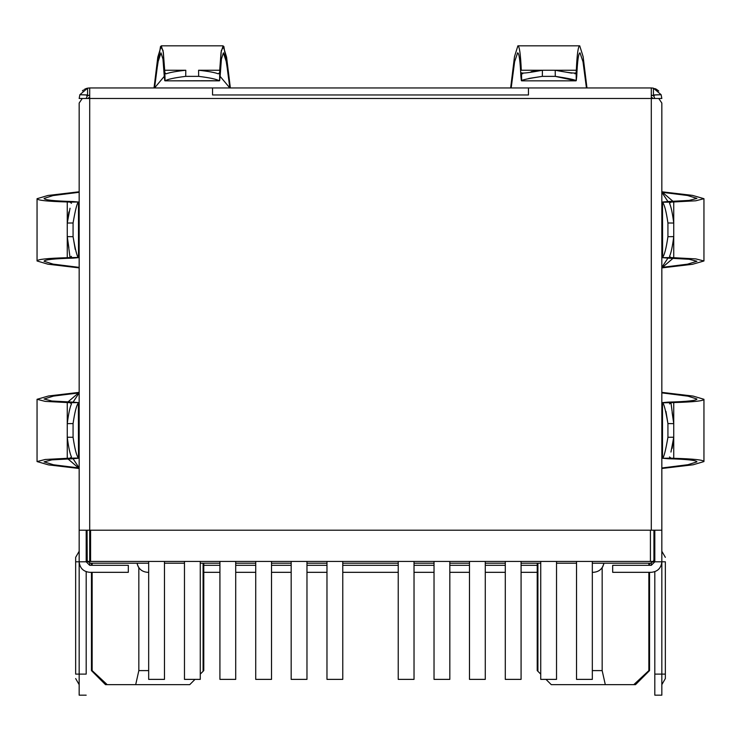 <?xml version="1.0" encoding="UTF-8"?>
<svg xmlns="http://www.w3.org/2000/svg" width="741" height="741" viewBox="0 0 741 741"><rect width="100%" height="100%" fill="white"/><g stroke="black" fill="none" stroke-linecap="round" stroke-linejoin="round"><path stroke-width="1.11" d="M219.623 80.704L165.067 80.843L164.27 76.36L164.761 80.704L164.863 72.775L166.104 73.831C169.522 72.507 176.089 71.312 185.787 70.247L164.678 70.247L164.863 72.775L163.048 50.499L160.519 46.47L154.026 87.947L157.805 57.131L161.269 45.822L163.326 52.315L164.678 70.247L185.787 70.247L185.713 76.36L198.671 76.36L198.588 70.247L219.707 70.247L198.588 70.247L198.671 76.36L185.713 76.36C174.385 77.768 167.503 79.268 165.067 80.843L219.308 80.843C216.891 79.268 210.018 77.777 198.671 76.36C210.018 77.777 216.891 79.268 219.308 80.843L220.114 76.36L219.623 80.704L219.707 70.247L219.623 80.704M520.886 76.36C520.191 60.836 519.098 52.991 517.607 52.843C519.098 52.991 520.191 60.836 520.886 76.36L521.377 80.704L520.886 76.36M574.896 73.822L576.137 72.775L576.239 80.704L576.73 76.36C577.424 60.836 578.517 52.991 580.008 52.843C578.517 52.991 577.424 60.836 576.73 76.36L575.924 80.843L521.692 80.843L521.479 72.775L522.72 73.822M575.016 80.649L576.239 80.704C574.997 79.741 568.014 78.296 555.287 76.36L555.213 70.247L576.322 70.247L576.137 72.775L576.322 70.247C577.044 54.121 578.184 45.979 579.731 45.822L517.885 45.822L514.495 56.649L510.642 87.947L514.495 56.649L517.885 45.822L579.731 45.822L583.121 56.649L586.974 87.947L583.121 56.649L579.731 45.822C578.184 45.979 577.044 54.121 576.322 70.247L542.412 70.247L542.329 76.36C529.611 78.287 522.627 79.741 521.377 80.704L521.479 72.775C522.322 73.563 529.296 72.72 542.412 70.247L555.213 70.247L571.709 73.146M73.072 258.127C53.982 258.655 44.321 259.702 44.071 261.258C44.321 259.702 53.982 258.655 73.072 258.127L78.389 257.655L73.072 258.127M71.469 203.321L70.052 202.098L78.389 202.015L73.072 201.543C53.982 201.015 44.321 199.977 44.071 198.412C44.321 199.977 53.982 201.015 73.072 201.543L78.389 202.015C77.045 203.145 75.276 210.129 73.072 222.985L73.072 236.694C75.276 249.532 77.045 256.525 78.389 257.655L70.052 257.572L71.469 256.358M68.885 247.837L67.255 236.629L67.255 201.96L70.052 202.098L67.255 201.96C47.378 201.413 37.309 200.329 37.05 198.699L37.05 260.971L47.896 264.185L79.167 267.899L47.896 264.185L37.05 260.971L37.05 198.699L47.896 195.485L79.167 191.78L47.896 195.485L37.05 198.699C37.309 200.329 47.378 201.413 67.255 201.96L67.255 236.629L73.072 236.694L73.072 222.985L67.255 223.041L68.857 211.945M78.389 402.613L78.49 458.031L73.072 458.725L78.389 458.253L70.052 458.17L71.469 456.947C69.913 453.668 68.515 447.092 67.255 437.227L67.255 423.639C68.505 413.802 69.913 407.226 71.469 403.919L70.052 402.696L67.255 402.558L67.255 458.309L70.052 458.17L67.255 458.309L79.167 468.497L48.48 464.876L37.05 461.569L45.201 459.485L67.255 458.309L67.255 437.227L73.072 437.283L73.072 423.583L67.255 423.639L67.255 402.558L78.389 402.613L73.072 402.141L78.389 402.613L70.052 402.696L71.469 403.919C69.913 407.226 68.505 413.802 67.255 423.639L73.072 423.583L73.072 437.283C74.785 449.009 76.592 455.919 78.49 458.031L78.49 402.835C76.582 404.947 74.776 411.857 73.072 423.583C74.776 411.857 76.582 404.947 78.49 402.835L78.389 402.613M662.611 257.655L662.51 202.237L667.928 201.543L662.611 202.015L670.948 202.098L669.531 203.321C671.087 206.609 672.485 213.176 673.745 223.041L673.745 236.629C672.495 246.466 671.087 253.042 669.531 256.358L670.948 257.572L673.745 257.711L673.745 201.96L670.948 202.098L673.745 201.96L661.833 191.78L692.52 195.392L703.95 198.699L695.799 200.783L673.745 201.96L673.745 223.041L667.928 222.985L667.928 236.694L673.745 236.629L673.745 257.711L662.611 257.655L667.928 258.127L662.611 257.655L670.948 257.572L669.531 256.358C671.087 253.042 672.495 246.466 673.745 236.629L667.928 236.694L667.928 222.985C666.215 211.268 664.408 204.349 662.51 202.237L662.51 257.433C664.418 255.33 666.224 248.411 667.928 236.694C666.224 248.411 664.418 255.33 662.51 257.433L662.611 257.655M667.928 402.141C687.018 401.613 696.679 400.566 696.929 399.01C696.679 400.566 687.018 401.613 667.928 402.141L662.611 402.613L667.928 402.141M669.531 456.947L670.948 458.17L662.611 458.253L667.928 458.725C687.018 459.253 696.679 460.3 696.929 461.856C696.679 460.3 687.018 459.253 667.928 458.725L662.611 458.253C663.955 457.132 665.724 450.139 667.928 437.283L667.928 423.583C665.724 410.736 663.955 403.743 662.611 402.613L670.948 402.696L669.531 403.919M672.143 412.542L673.745 423.639L673.745 458.309L670.948 458.17L673.745 458.309C693.622 458.855 703.691 459.948 703.95 461.569L703.95 399.297L693.104 396.083L661.833 392.369L693.104 396.083L703.95 399.297L703.95 461.569L693.104 464.783L661.833 468.497L693.104 464.783L703.95 461.569C703.691 459.948 693.622 458.855 673.745 458.309L673.745 423.639L667.928 423.583L667.928 437.283L673.745 437.227L672.143 448.333M75.656 557.343L79.167 551.267L75.656 557.343L75.656 561.798L75.656 557.343M86.188 695.178L79.167 695.178L79.167 103.055L82.251 98.479L79.167 103.055L79.167 530.204L89.698 530.204L79.167 530.204L79.167 561.798L87.771 561.798L79.167 561.798L79.167 674.115L86.188 674.115L86.188 571.719L86.188 674.115L79.167 674.115L79.167 695.178L86.188 695.178M665.344 678.561L661.833 684.647L665.344 678.561L665.344 674.115L665.344 678.561M89.698 87.947L651.302 87.947L653.432 88.16L661.129 94.709L654.812 94.968L653.784 95.997L654.812 98.479L653.784 95.997L654.812 94.968L653.432 94.968L653.432 88.16L651.302 87.947L651.302 98.479L651.302 87.947L528.453 87.947L528.453 94.968L212.547 94.968L212.547 87.947L89.698 87.947L89.698 98.479L89.698 87.947L87.568 88.16L89.698 87.947M86.188 530.204L86.188 561.798L86.188 530.204M648.857 670.605L648.857 572.321L648.857 670.605L633.787 684.647L605.304 684.647L635.509 684.647L649.542 670.605L649.542 572.321L651.302 572.321C657.647 571.654 661.157 568.143 661.833 561.798L665.344 561.798L665.344 674.115L654.812 674.115L654.812 695.178L654.812 674.115L661.833 674.115L661.833 695.178L661.833 561.798L653.229 561.798L661.833 561.798L661.833 530.204L651.302 530.204L661.833 530.204L661.833 103.055L658.749 98.479L661.833 103.055L661.833 684.647M654.812 674.115L654.812 571.719L654.812 674.115M654.812 561.798L654.812 530.204L654.812 561.798L651.302 565.309L651.302 563.086L651.302 565.309L612.687 565.309L612.687 572.321L651.302 572.321L612.687 572.321L612.687 565.309L651.302 565.309L654.812 561.798M661.833 98.479L661.129 94.709L661.833 98.479L658.749 98.479L661.833 98.479M656.628 89.392L654.887 88.577M651.302 94.968L653.784 95.997L651.302 94.968M89.698 565.309L89.698 563.086L89.698 565.309L86.188 561.798L89.698 565.309L128.313 565.309L89.698 565.309M651.302 530.204L89.698 530.204L651.302 530.204L651.302 98.479L89.698 98.479L651.302 98.479L651.302 530.204M537.225 565.309L521.08 565.309L537.225 565.309M505.288 565.309L485.281 565.309L505.288 565.309M469.479 565.309L449.824 565.309L469.479 565.309M434.031 565.309L414.024 565.309L434.031 565.309M398.232 565.309L342.768 565.309L398.232 565.309M326.976 565.309L306.969 565.309L326.976 565.309M291.176 565.309L271.521 565.309L291.176 565.309M255.719 565.309L235.712 565.309L255.719 565.309M219.92 565.309L203.775 565.309L219.92 565.309M203.775 572.321L219.92 572.321L203.775 572.321M235.712 572.321L255.719 572.321L235.712 572.321M271.521 572.321L291.176 572.321L271.521 572.321M306.969 572.321L326.976 572.321L306.969 572.321M342.768 572.321L398.232 572.321L342.768 572.321M414.024 572.321L434.031 572.321L414.024 572.321M449.824 572.321L469.479 572.321L449.824 572.321M485.281 572.321L505.288 572.321L485.281 572.321M521.08 572.321L537.225 572.321L521.08 572.321M91.458 572.321L91.458 670.605L92.143 670.605L92.143 572.321L92.143 670.605L107.213 684.647L105.491 684.647L91.458 670.605L91.458 572.321L89.698 572.321L128.313 572.321L128.313 565.309L128.313 572.321L89.698 572.321C83.353 571.654 79.843 568.143 79.167 561.798C79.843 568.143 83.353 571.654 89.698 572.321M89.698 98.479L89.698 530.204L89.698 98.479L82.251 98.479L89.698 98.479M658.749 98.479L651.302 98.479L658.749 98.479M658.749 91.032L656.387 89.253M654.812 98.479L653.784 95.997L654.812 98.479M82.251 98.479L79.167 98.479L82.251 98.479M84.372 89.392L87.568 88.16L87.568 94.968L86.188 94.968L87.216 95.997L89.698 94.968L87.216 95.997L86.188 98.479L87.216 95.997L86.188 98.479L87.216 95.997L86.188 94.968L79.871 94.709L79.167 98.479L79.871 94.709L87.568 88.16L86.188 88.549M86.113 88.577L84.604 89.263M83.372 90.059L82.427 90.856M79.871 94.709L87.568 94.968L87.568 88.16L79.871 94.709M661.129 94.709L653.432 88.16L653.432 94.968L661.129 94.709M528.453 87.947L212.547 87.947L212.547 94.968L528.453 94.968L528.453 87.947M528.453 94.968L212.547 94.968M661.833 674.115L665.344 674.115L665.344 561.798C665.344 556.51 665.344 556.51 665.344 561.798L661.833 561.798C661.157 568.143 657.647 571.654 651.302 572.321M658.323 561.798C658.323 557.63 658.323 557.63 658.323 561.798M82.677 674.115C82.677 678.284 82.677 678.284 82.677 674.115M82.677 561.798C82.677 557.63 82.677 557.63 82.677 561.798M75.656 674.115L75.656 561.798L75.656 674.115L79.167 674.115L75.656 674.115C75.656 679.395 75.656 679.395 75.656 674.115M79.167 561.798L75.656 561.798L79.167 561.798M662.51 458.031L662.51 402.835L673.745 402.558L670.948 402.696L673.745 423.639L673.745 402.558L673.745 423.639L667.928 423.583L665.946 411.385M696.929 461.856L687.972 464.7L661.833 467.988L687.972 464.7L696.929 461.856M703.95 399.297C703.691 400.918 693.622 402.011 673.745 402.558C693.622 402.011 703.691 400.918 703.95 399.297M661.833 392.878L687.972 396.166L696.929 399.01L687.972 396.166L661.833 392.878M670.957 452.066L673.745 437.227L667.928 437.283C665.724 450.139 663.955 457.132 662.611 458.253L670.948 458.17M661.833 192.28L667.928 201.543L689.102 200.413L696.929 198.412L687.518 195.494L661.833 192.28M661.833 267.39L687.518 264.176L696.929 261.258L689.102 259.257L667.928 258.127L661.833 267.39M661.833 267.899L673.745 257.711L695.799 258.896L703.95 260.971L692.52 264.287L661.833 267.899M669.531 203.321L670.948 202.098L662.51 202.237C664.408 204.349 666.215 211.268 667.928 222.985L673.745 223.041C672.485 213.176 671.087 206.609 669.531 203.321M79.167 467.988L73.072 458.725L51.898 459.855L44.071 461.856L53.482 464.774L79.167 467.988M79.167 392.878L53.482 396.092L44.071 399.01L51.898 401.011L73.072 402.141L79.167 392.878M79.167 392.369L67.255 402.558L45.201 401.381L37.05 399.297L48.48 395.99L79.167 392.369M71.469 456.947L70.052 458.17L78.49 458.031C76.592 455.919 74.785 449.009 73.072 437.283L67.255 437.227C68.515 447.092 69.913 453.668 71.469 456.947M78.49 202.237L78.49 257.433L67.255 257.711L70.052 257.572L67.255 236.629L67.255 257.711L67.255 236.629L73.072 236.694L75.23 249.421M44.071 198.412L53.028 195.578L79.167 192.28L53.028 195.578L44.071 198.412M37.05 260.971C37.309 259.35 47.378 258.257 67.255 257.711C47.378 258.257 37.309 259.35 37.05 260.971M79.167 267.39L53.028 264.102L44.071 261.258L53.028 264.102L79.167 267.39M70.043 208.202L67.255 223.041L73.072 222.985C75.276 210.129 77.045 203.145 78.389 202.015L70.052 202.098M576.239 80.704L576.137 72.775C575.285 73.563 568.31 72.72 555.213 70.247L555.287 76.36L542.329 76.36L555.287 76.36L574.979 80.63M531.121 71.682L542.412 70.247L521.293 70.247L542.412 70.247L542.329 76.36L528.787 78.472M580.008 52.843L583.01 61.79L586.437 87.947L583.01 61.79L580.008 52.843M517.885 45.822C519.432 45.979 520.571 54.121 521.293 70.247C520.571 54.121 519.432 45.979 517.885 45.822M511.179 87.947L514.606 61.79L517.607 52.843L514.606 61.79L511.179 87.947M218.28 73.831L219.521 72.775L218.28 73.831C214.853 72.498 208.286 71.303 198.588 70.247M154.563 87.947L164.27 76.36L162.974 59.095L160.992 52.843L157.926 62.161L154.563 87.947M229.821 87.947L226.459 62.161L223.393 52.843L221.411 59.095L220.114 76.36L229.821 87.947M230.358 87.947L223.865 46.47L221.337 50.499L219.707 70.247L221.059 52.315L223.115 45.822L226.579 57.131L230.358 87.947M165.067 80.843C167.503 79.268 174.385 77.768 185.713 76.36L185.787 70.247C176.089 71.312 169.522 72.507 166.104 73.831L164.863 72.775L165.067 80.843M551.267 684.647L545.997 679.377L551.267 684.647L552.99 684.647L551.267 684.647M540.735 674.115L537.225 670.605L537.225 563.197L537.225 670.605L537.91 670.605L537.91 563.197L537.91 670.605L537.225 670.605L540.735 674.115M593.384 572.321L592.328 572.274L593.384 572.321C599.117 571.848 602.628 568.81 603.915 563.197C602.628 568.81 599.117 571.848 593.384 572.321M138.836 567.699L138.196 566.633L138.836 567.699L138.836 670.605L148.672 670.605L138.836 670.605L135.696 684.647L138.836 670.605L138.836 567.699L138.187 566.624L138.836 567.699M138.169 566.569L137.307 564.318M147.616 572.321C141.883 571.848 138.372 568.81 137.085 563.197L137.613 565.318L137.085 563.197C138.372 568.81 141.883 571.848 147.616 572.321L148.672 572.274L147.616 572.321M91.458 565.309L91.458 563.197L91.458 565.309M650.422 563.197L592.328 563.197L650.422 563.197L653.46 561.446L650.422 563.197M576.535 563.197L556.528 563.197L576.535 563.197M540.735 563.197L521.08 563.197L540.735 563.197M505.288 563.197L485.281 563.197L505.288 563.197M469.479 563.197L449.824 563.197L469.479 563.197M434.031 563.197L414.024 563.197L434.031 563.197M398.232 563.197L342.768 563.197L398.232 563.197M326.976 563.197L306.969 563.197L326.976 563.197M291.176 563.197L271.521 563.197L291.176 563.197M255.719 563.197L235.712 563.197L255.719 563.197M219.92 563.197L200.265 563.197L219.92 563.197M184.472 563.197L164.465 563.197L184.472 563.197M87.54 561.446L89.698 561.446L89.698 530.204L89.698 561.446L87.54 561.446L90.578 563.197L148.672 563.197L90.578 563.197L87.54 561.446L87.067 559.696L87.067 530.204L87.206 560.659M653.794 560.659L653.933 559.687L653.46 561.446L651.302 561.446L653.46 561.446M89.698 561.446L90.578 561.446L90.578 530.204L90.578 561.446L651.302 561.446L650.422 561.446L650.422 530.204L650.422 561.446L89.698 561.446M653.933 530.204L653.933 559.696L653.933 530.204M653.229 98.479L651.45 97.228M137.094 563.243L137.622 565.327M107.213 684.647L135.696 684.647L107.213 684.647L92.143 670.605L91.458 670.605L105.491 684.647L107.213 684.647M92.143 563.197L92.143 565.309L92.143 563.197M159.537 684.647L188.01 684.647L135.696 684.647L138.836 670.605L135.696 684.647L159.537 684.647M203.09 670.605L203.09 563.197L203.09 670.605M648.857 563.197L648.857 565.309L648.857 563.197M592.328 670.605L602.164 670.605L602.164 567.699L602.803 566.633L602.164 567.699L602.164 670.605L605.304 684.647L552.99 684.647L605.304 684.647L602.164 670.605L592.328 670.605M602.822 566.587L603.896 563.308M602.164 567.699L603.702 564.299M87.771 98.479L89.55 97.228M342.768 679.377L326.976 679.377L326.976 561.446L326.976 679.377L342.768 679.377L342.768 561.446L342.768 679.377M271.521 679.377L255.719 679.377L271.521 679.377L271.521 561.446L271.521 679.377M255.719 561.446L255.719 679.377L255.719 561.446M200.265 679.377L184.472 679.377L200.265 679.377L200.265 561.446L200.265 679.377M184.472 561.446L184.472 679.377L184.472 561.446M592.328 679.377L576.535 679.377L592.328 679.377L592.328 561.446L592.328 679.377M576.535 561.446L576.535 679.377L576.535 561.446M521.08 679.377L505.288 679.377L521.08 679.377L521.08 561.446L521.08 679.377M505.288 561.446L505.288 679.377L505.288 561.446M449.824 679.377L434.031 679.377L449.824 679.377L449.824 561.446L449.824 679.377M434.031 561.446L434.031 679.377L434.031 561.446M306.969 679.377L291.176 679.377L306.969 679.377L306.969 561.446L306.969 679.377M291.176 561.446L291.176 679.377L291.176 561.446M235.712 679.377L219.92 679.377L235.712 679.377L235.712 561.446L235.712 679.377M219.92 561.446L219.92 679.377L219.92 561.446M164.465 679.377L148.672 679.377L164.465 679.377L164.465 561.446L164.465 679.377M148.672 561.446L148.672 679.377L148.672 561.446M414.024 679.377L398.232 679.377L414.024 679.377L414.024 561.446L414.024 679.377M398.232 561.446L398.232 679.377L398.232 561.446M485.281 679.377L469.479 679.377L485.281 679.377L485.281 561.446L485.281 679.377M469.479 561.446L469.479 679.377L469.479 561.446M556.528 679.377L540.735 679.377L556.528 679.377L556.528 561.446L556.528 679.377M540.735 561.446L540.735 679.377L540.735 561.446M188.01 684.647L189.733 684.647L195.003 679.377M661.833 695.178L654.812 695.178M661.833 551.267L665.344 557.343M79.167 684.647L75.656 678.561M703.95 198.699L703.95 260.971M37.05 461.569L37.05 399.297M161.269 45.822L223.115 45.822M649.542 565.309L649.542 563.197M200.265 674.115L203.775 670.605L203.775 563.197"/></g></svg>
